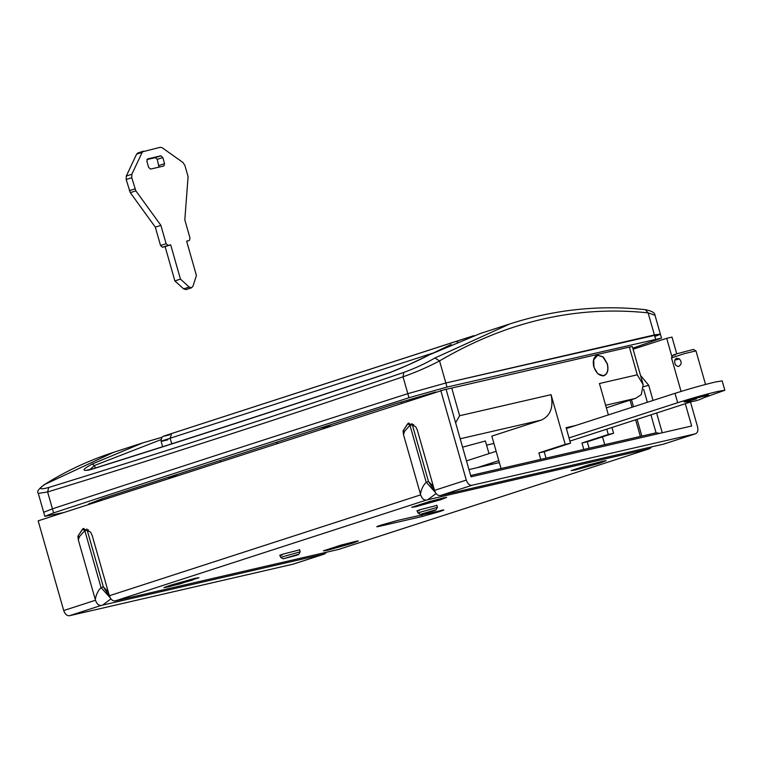 <?xml version="1.0" encoding="UTF-8"?>
<svg xmlns="http://www.w3.org/2000/svg" width="763" height="763" viewBox="0 0 763 763"><rect width="100%" height="100%" fill="white"/><g stroke="black" fill="none" stroke-linecap="round" stroke-linejoin="round"><path stroke-width="1.14" d="M462.578 447.166L485.373 440.995M468.968 469.588L499.364 462.588M696.371 398.954L686.996 401.424C682.704 402.368 683.143 401.977 688.312 400.251L708.436 395.034C701.111 399.993 693.014 402.301 684.153 401.939L696.791 397.704L708.512 394.967M717.964 391.39C705.374 394.414 691.946 398.181 677.678 402.702L675.007 393.326C689.275 388.806 702.704 385.038 715.293 382.015L722.18 380.899L724.85 390.274L717.964 391.39M704.125 397.618L724.85 390.274M466.489 460.89L496.141 451.286M566.365 428.529L675.007 393.326M476.875 467.767L498.811 460.661M569.036 437.905L677.678 402.702M569.942 441.1L691.993 401.548M678.669 366.412C681.74 364.409 681.96 361.891 679.328 358.839L676.352 358.257L674.73 360.079C674.406 364.123 675.722 366.23 678.669 366.412L678.46 366.469M675.417 354.852C671.841 355.634 672.203 355.31 676.514 353.879L693.348 349.425L695.97 350.875L705.537 384.447M671.526 357.895L684.249 353.67L695.97 350.875M681.054 391.419L671.497 357.866L672.966 355.224M593.957 366.965L593.709 359.831L597.706 355.243L602.837 356.788L607.253 363.903C608.626 370.189 607.377 374.099 603.514 375.634C599.298 375.959 596.122 373.069 593.957 366.965M602.579 375.949L603.514 375.634M608.369 414.919L599.432 383.522L637.267 374.805L629.37 347.079L446.107 389.349M89.529 504.19L88.403 504.095L102.623 498.592L393.718 404.266L435.749 392.001M629.37 347.079L632.327 346.602L643.18 384.733L641.273 394.662L635.569 398.372L605.622 405.267M114.574 452.011L113.525 452.354C88.87 460.366 65.799 471.133 44.302 484.667L44.874 484.391C38.198 488.959 39.476 489.999 48.698 487.5C161.823 452.717 280.174 414.376 403.751 372.449C415.31 368.205 425.697 363.398 434.91 358.009L439.545 360.909C428.644 366.707 416.474 372.01 403.036 376.817C279.353 418.763 160.888 457.151 47.63 491.982L38.284 493.384L43.682 512.278L52.428 508.826C165.056 471.782 283.521 433.394 407.833 393.66L445.84 382.997L654.406 334.947L660.348 334.051L661.511 338.123L632.765 348.157M63.749 512.545L44.836 516.351L53.582 512.898C166.21 475.854 284.685 437.466 408.987 397.733L447.004 387.07L661.511 338.123M191.58 287.785L192.972 286.201L196.406 275.453L186.63 241.146L189.291 240.536L190.044 238.19L184.818 219.839L188.089 176.644L184.904 165.476L182.948 162.481L162.204 147.745L160.344 147.269L137.826 152.991L136.596 154.164L126.286 176.062L126.172 179.534L130.292 192.657L135.862 190.855L160.888 225.352L166.115 243.702L168.022 245.428L170.683 244.818L180.459 279.124L189.214 287.069L191.58 287.785L186.01 289.597L183.645 288.872L189.214 287.069M136.596 154.164L142.166 152.362L143.549 151.141L137.969 152.953M142.166 152.362L131.856 174.25L131.741 177.722L135.862 190.855M150.53 169.081L148.613 167.355L146.877 161.241L147.621 158.895L160.917 155.833L162.824 157.559L164.57 163.683L163.816 166.019L150.53 169.081M130.292 192.657L155.318 227.155L160.545 245.505L166.115 243.702M183.645 288.872L174.88 280.927L165.113 246.621L162.452 247.241L160.545 245.505M146.897 159.581L155.337 157.636L157.254 159.372L158.971 167.145M174.88 280.927L180.459 279.124M165.113 246.621L170.683 244.818M155.318 227.155L160.888 225.352M169.758 434.748C161.46 436.97 162.09 436.57 171.665 433.527L473.937 335.644M432.554 353.193L170.149 438.229C158.99 441.796 158.227 442.321 167.87 439.812M341.481 544.963L358.438 540.91L352.344 543.304L327.594 550.257L323.436 550.838L341.481 544.963M353.298 541.93C359.02 540.671 358.438 541.196 351.543 543.494L324.656 550.495L341.442 545.03L356.855 541.062M589.217 464.696L606.175 460.642L600.08 463.036L575.331 469.979L571.172 470.561L589.217 464.696M601.034 461.653C606.757 460.404 606.175 460.919 599.279 463.217L572.393 470.218L589.179 464.762L604.592 460.795M198.742 577.887L194.737 578.364L163.883 587.644L179.629 584L198.943 577.658M197.541 578.22L193.802 578.669L170.788 585.135C163.892 587.424 163.311 587.949 169.033 586.699L192.047 580.233L197.359 577.81M165.304 586.938L169.033 586.699M429.722 501.434L446.679 497.381L440.585 499.775L415.845 506.718L411.677 507.3L429.722 501.434M441.539 498.392C447.271 497.142 446.679 497.667 439.793 499.956L412.897 506.966L429.683 501.501L445.106 497.533M419.316 510.571C415.74 511.353 416.112 511.029 420.413 509.598L436.894 505.402M282.1 555.035C278.524 555.817 278.886 555.493 283.197 554.062L299.668 549.856M293.173 564.143L69.443 615.731C66.915 615.922 65.008 614.186 63.71 610.534L38.16 520.833L446.05 389.159L471.019 476.818L691.659 425.992L685.308 403.713M292.734 564.286L324.656 553.957L326.535 552.231M338.896 549.331L649.809 448.596L651.688 446.87M63.71 610.534L95.489 600.233C96.777 603.895 98.675 605.631 101.164 605.45L69.443 615.731M115.146 600.92C112.59 601.13 110.654 599.403 109.357 595.741L420.642 494.872C421.939 498.535 423.827 500.27 426.317 500.089L115.146 600.92L338.438 549.484M664.048 443.971L695.532 433.785L663.829 444.056M472.02 485.278L440.299 495.559C437.743 495.769 435.816 494.043 434.509 490.38L466.288 480.089C467.585 483.742 469.493 485.478 472.02 485.278L695.312 433.842C697.63 432.926 698.374 430.58 697.554 426.813L690.496 402.034M343.026 544.925L332.048 548.349L338.514 547.033L349.74 543.38M350.036 543.294L343.073 545.097M342.129 545.173L342.31 545.783M341.71 545.287L341.938 546.07M590.762 464.648L579.527 468.31L597.477 463.112M597.772 463.027L590.81 464.82M589.866 464.896L590.047 465.506M589.456 465.01L589.675 465.792M178.809 583.285L172.295 585.326L179.028 583.771L190.54 580.042L178.809 583.285M182.634 581.911L182.815 582.522M182.223 582.026L182.443 582.808M426.555 503.008L438.277 499.765L426.765 503.494L420.031 505.049L426.555 503.008M429.96 501.758L430.179 502.54M430.38 501.634L430.551 502.254M443.799 509.97L398.315 520.242L381.052 525.087C375.873 526.813 375.434 527.204 379.736 526.26L376.779 526.737M379.535 525.593L379.736 526.26L422.263 516.465L421.796 514.834M440.842 510.447C445.134 509.512 444.695 509.903 439.526 511.62L422.263 516.465M640.558 375.52L648.722 385.286L653.042 400.441M650.934 414.853L656.046 432.821L659.852 433.327M662.246 432.774L656.619 413.012M404.562 431.333L403.045 430.847L403.503 434.681L404.562 431.333L409.969 425.277L407.747 423.703L408.978 423.074M434.509 490.38L417.361 430.189L415.74 426.727L408.3 423.188L403.045 430.847L407.747 423.703M413.756 424.6L409.969 425.277L426.202 482.245L428.491 481.501L433.394 486.479M434.796 491.2L428.491 481.501L411.982 423.551M79.4 536.694L77.893 536.208L78.351 540.032L79.4 536.694L84.817 530.638L82.595 529.064L83.816 528.435M109.357 595.741L92.199 535.55L90.587 532.088L83.148 528.549L77.893 536.208L82.595 529.064M88.603 529.961L84.817 530.638L101.04 587.605L103.339 586.861L108.232 591.84M109.634 596.552L103.339 586.861L86.829 528.912M420.642 494.872L420.442 494.109C421.281 489.236 423.198 485.278 426.202 482.245L435.301 492.345M436.064 493.547L427.766 499.746L426.317 500.089M440.299 495.559L663.591 444.123M95.489 600.233L95.28 599.47C96.128 594.596 98.045 590.638 101.04 587.605L110.149 597.706M110.912 598.907L102.614 605.107L101.164 605.45M324.456 554.014L323.13 554.31L322.072 553.261M95.28 599.47L78.351 540.032M420.442 494.109L403.503 434.681M649.609 448.654L648.292 448.949L647.224 447.9M671.993 356.97L666.69 338.333L672.003 337.112L676.752 353.794M466.288 480.089L440.737 390.389M633.071 349.235L666.69 338.333M102.614 605.107L323.13 554.31M427.766 499.746L648.292 448.949M283.273 558.774L296.054 555.445C299.325 554.348 299.611 554.11 296.883 554.701L283.264 558.831L280.631 557.352L300.183 551.83L299.601 549.618M300.212 551.802L298.753 554.415L296.883 554.701M420.499 514.31L433.27 510.981C436.55 509.894 436.827 509.646 434.109 510.237L420.48 514.367L417.847 512.898L437.428 507.347L436.817 505.154M437.437 507.338L435.978 509.951L434.109 510.237M597.648 355.043C593.7 356.607 592.431 360.594 593.824 367.003L597.677 373.679L603.571 375.835C607.51 374.271 608.779 370.284 607.386 363.875L603.533 357.198L597.267 355.148M160.974 439.669L94.488 465.516L89.738 469.665M480.413 333.469L429.693 354.681C419.021 360.289 405.782 366.269 389.969 372.592C286.23 407.27 186.134 439.707 89.672 469.903C81.412 471.372 82.242 469.417 92.151 464.057L142.872 442.845L162.166 437.218M89.672 469.903L90.749 469.455C187.021 439.278 286.888 406.917 390.37 372.363M92.151 464.057L94.488 465.516L95.27 468.034M645.336 309.673L648.111 312.859C576.504 305.324 506.985 321.337 439.545 360.909L445.84 382.997L660.348 334.051L654.959 315.148C654.95 312.773 651.745 310.951 645.336 309.673C599.766 304.752 554.691 309.473 510.113 323.846L480.585 333.412M654.997 315.253L648.111 312.859L655.56 339.03M44.302 484.667C38.608 488.845 36.605 491.744 38.293 493.375L38.274 493.299M575.893 425.439L566.127 427.69L570.533 443.179L544.21 451.715L546.05 458.162M455.625 422.778L459.622 415.73L551.048 394.671C553.661 407.347 550.438 415.816 541.377 420.07L460.184 438.773M637.267 374.805L643.18 384.733M551.048 394.671L565.221 444.409L538.897 452.936L540.738 459.383M501.053 468.53L491.83 436.121L541.377 420.07M538.897 452.936L544.21 451.715M565.221 444.409L570.533 443.179M611.955 427.48L613.595 433.26L587.281 441.796L589.112 448.243M606.766 429.168L608.283 434.49L581.959 443.017L587.281 441.796M581.959 443.017L583.8 449.464M608.283 434.49L613.595 433.26M606.356 407.833L635.569 398.372M168.489 478.601L177.989 474.166M220.459 461.768L220.097 460.528M276.816 443.503L276.464 442.263M319.726 428.243L330.35 426.155M53.582 512.898L52.428 508.826C165.056 471.782 283.521 433.394 407.833 393.66L445.84 382.997L447.004 387.07M659.938 334.404L658.211 335.176M657.42 335.482L655.255 336.264M277.036 442.073L277.598 443.246M493.909 443.446L486.575 445.134M674.73 360.079L679.518 358.972M408.987 397.733L403.036 376.817L403.751 372.449M129.348 190.702L134.927 188.89M126.172 179.534L131.741 177.722M126.286 176.062L131.856 174.25M162.452 247.241L168.022 245.428M158.99 165.485L164.57 163.683M157.254 159.372L162.824 157.559M155.337 157.636L160.917 155.833M171.742 443.818L170.149 438.229L171.646 433.537C161.47 437.113 161.766 435.501 161.107 441.367L162.633 446.727M457.094 342.005L458.334 340.641L473.594 335.768M631.487 399.698L633.5 406.774M637.086 419.345L641.855 436.093M642.971 386.898L648.722 385.286M647.348 402.282L643.667 389.359M434.91 358.009L509.779 323.951M113.525 452.354L44.874 484.391M48.698 487.5L47.63 491.982L52.428 508.826M459.622 415.73L451.725 388.005M401.596 403.074L401.262 401.882M101.593 500.28L101.241 499.04M492.03 464.276L491.658 462.979M488.988 453.603L485.382 440.957M597.257 355.377L596.037 355.768M43.682 512.278L44.836 516.351M171.646 433.537L458.334 340.641M292.954 564.229L324.656 553.957M338.677 549.417L649.809 448.596M630.038 400.165L632.06 407.242M635.636 419.812L640.376 436.436M470.657 475.53L656.266 432.774M280.631 557.352L280.011 555.197M417.847 512.898L417.237 510.733M604.725 444.648L602.503 436.856M162.128 437.256L142.881 442.864M87.487 469.96L91.14 469.359M390.274 372.411L408.653 364.752L451.181 344.494M89.91 504.066L89.681 503.237M113.859 452.24L143.043 442.788"/></g></svg>
